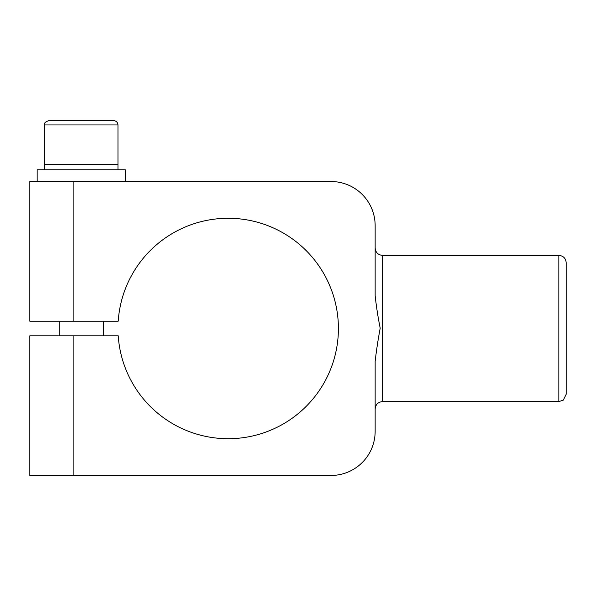 <?xml version="1.0" encoding="UTF-8"?>
<svg xmlns="http://www.w3.org/2000/svg" width="596" height="596" viewBox="0 0 596 596"><rect width="100%" height="100%" fill="white"/><g stroke="black" fill="none" stroke-linecap="round" stroke-linejoin="round"><path stroke-width="0.89" d="M566.2 394.261L566.2 262.732C565.768 258.269 563.317 255.818 558.854 255.379L558.854 401.607L563.265 400.132L566.2 394.261M29.8 321.147L29.8 181.534L29.8 321.147L73.889 321.147L73.889 181.534L331.063 181.534A44.089 44.089 0 0 1 375.152 225.623L375.152 295.713C376.344 306.597 378.028 317.415 380.203 328.18C378.132 339.124 376.449 350.157 375.152 361.28L375.152 431.362A44.089 44.089 0 0 1 331.063 475.452L73.889 475.452L73.889 335.839L29.8 335.839L29.8 475.452L73.889 475.452M73.889 181.534L29.8 181.534M73.889 321.147L118.224 321.147A110.223 110.223 0 0 1 285.41 234.288A110.223 110.223 0 0 1 285.41 422.698A110.223 110.223 0 0 1 118.224 335.839L73.889 335.839M29.8 475.452L29.8 335.839M44.499 169.778L44.499 124.959L117.978 124.959L117.978 164.638L44.499 164.638L117.978 164.638L117.978 169.778M125.324 181.534L125.324 169.778L37.146 169.778L37.146 181.534M117.978 124.959C117.695 122.299 116.227 120.824 113.568 120.548L48.902 120.548C45.356 121.748 43.888 123.216 44.499 124.959M103.279 335.839L103.279 321.147M558.854 401.607L382.498 401.607L382.498 255.379L558.854 255.379M382.498 401.607C378.058 402.054 375.607 404.505 375.152 408.953M382.498 255.379C378.058 254.932 375.607 252.48 375.152 248.033M59.19 335.839L59.19 321.147"/></g></svg>
